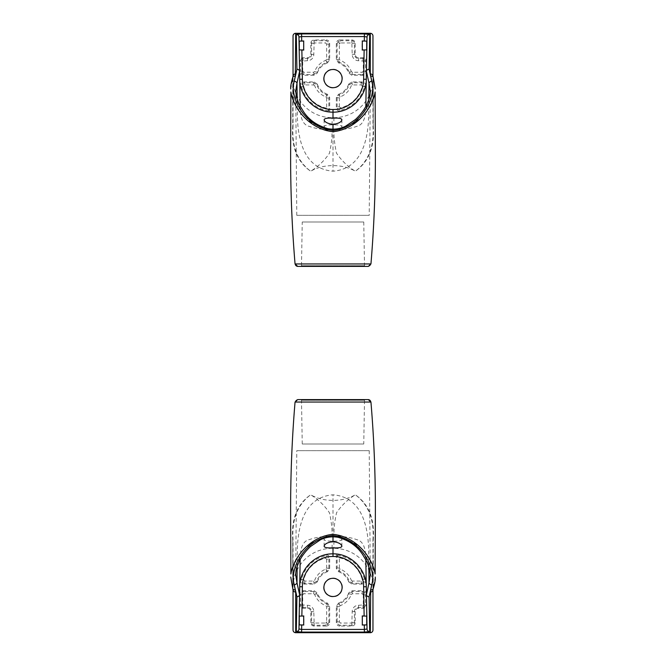<?xml version="1.0" encoding="UTF-8"?>
<svg xmlns="http://www.w3.org/2000/svg" width="666" height="666" viewBox="0 0 666 666"><rect width="100%" height="100%" fill="white"/><g stroke="black" fill="none" stroke-linecap="round" stroke-linejoin="round"><path stroke-width="0.5" stroke-dasharray="3.33 2.5" d="M296.786 215.343L295.696 91.234C296.245 107.01 309.34 129.978 332.983 131.818C356.585 130.036 369.78 107.026 370.304 91.234L369.214 215.343L296.786 215.343L369.214 215.343M341.883 119.697L341.883 126.815C341.55 125.449 338.886 124.792 333.891 124.842L332.109 124.842C327.123 124.783 324.459 125.441 324.117 126.815L324.267 127.422C325.133 129.404 327.697 130.852 331.984 131.768L334.016 131.768C333.791 136.996 334.607 144.097 336.463 153.063C341.491 160.573 347.785 166.625 355.344 171.229C368.806 161.813 374.783 146.903 373.276 126.507L373.251 78.188L375.249 88.953M324.117 119.697L324.117 126.815M303.813 72.253L302.705 71.145L300.491 71.145L301.473 73.485L303.813 74.467L313.619 74.467L316.716 72.336L314.652 71.545L313.619 72.253L303.813 72.253L303.813 74.467L303.013 75.258L314.169 75.258L317.299 73.044L316.716 72.336A17.441 17.441 0 0 1 326.748 62.304L327.456 62.887L329.67 59.757L329.67 43.273C329.462 41.275 328.355 40.168 326.357 39.96L325.557 40.751L325.557 42.965L326.665 44.073L326.665 59.207L325.957 60.24A19.655 19.655 0 0 0 314.652 71.545M363.295 61.047L365.509 61.047A2.539 2.539 0 0 0 362.97 58.516L358.533 58.516A4.121 4.121 0 0 1 354.404 54.387L354.404 43.29A2.539 2.539 0 0 0 351.873 40.751L340.443 40.751L340.443 42.965L351.873 42.965L352.197 54.387A6.335 6.335 0 0 0 358.533 60.723L363.295 61.047L363.295 71.145L365.509 71.145L365.509 61.047L366.3 61.047L366.3 71.945L365.509 71.145C365.284 73.143 364.185 74.242 362.187 74.467L362.987 75.258C364.985 75.05 366.092 73.943 366.3 71.945M351.873 42.965L351.873 39.96L339.643 39.96L340.443 40.751L338.103 41.733L337.121 44.073L339.335 44.073L339.66 43.29L338.103 41.733M302.247 222.003L363.753 222.003L302.247 222.003L301.49 265.726L364.51 265.726L365.193 266.4L300.807 266.4L365.193 266.4M363.753 222.003L364.51 265.726L301.49 265.726L300.807 266.4M370.945 263.952L295.213 263.961M323.584 78.588A9.416 9.416 0 0 0 333 88.004A9.416 9.416 0 0 0 342.416 78.588A9.416 9.416 0 0 0 333 69.172A9.416 9.416 0 0 0 323.584 78.588M290.751 88.953L292.749 78.188L292.724 126.507C291.209 146.895 297.186 161.805 310.656 171.229C317.049 167.507 324.5 165.643 333 165.618C341.558 165.651 349.009 167.524 355.344 171.229C368.415 161.438 374.284 146.52 372.96 126.473L372.96 35.964M339.335 106.81L339.335 97.969L340.043 96.936A19.655 19.655 0 0 0 351.348 85.631L352.381 84.923L361.222 84.923L362.296 86.314A30.295 30.295 0 0 1 340.726 107.884L339.335 106.81L337.121 106.81C337.479 109.224 338.869 110.29 341.283 110.023L340.726 107.884M365.468 85.972C365.684 83.591 364.61 82.243 362.237 81.918L351.831 81.918L348.701 84.132L349.284 84.84A17.441 17.441 0 0 1 339.252 94.872L338.544 94.289L336.33 97.419L336.33 107.825C336.646 110.19 337.995 111.272 340.384 111.056L341.283 110.023A32.509 32.509 0 0 0 364.435 86.871L365.468 85.972A33.3 33.3 0 0 1 340.384 111.056M348.701 84.132A16.65 16.65 0 0 1 338.544 94.289M329.67 111.721L329.67 97.419L327.456 94.289L326.748 94.872A17.441 17.441 0 0 1 316.716 84.84L313.619 82.709L304.778 82.709C302.364 83.067 301.298 84.457 301.565 86.871A32.509 32.509 0 0 0 328.879 110.831L329.67 111.721A33.3 33.3 0 0 1 300.533 85.972L301.565 86.871L303.704 86.314L304.778 84.923L313.619 84.923L314.652 85.631L317.299 84.132L314.169 81.918L303.763 81.918C301.398 82.234 300.316 83.583 300.533 85.972M325.957 96.936L326.665 97.969L328.879 97.969L326.748 94.872L325.957 96.936A19.655 19.655 0 0 1 314.652 85.631M327.456 94.289A16.65 16.65 0 0 1 317.299 84.132M317.299 73.044A16.65 16.65 0 0 1 327.456 62.887M325.957 60.24L326.748 62.304L328.879 59.207L328.879 44.073C328.654 42.075 327.555 40.976 325.557 40.751L314.127 40.751A2.539 2.539 0 0 0 311.596 43.29L311.596 54.387A4.121 4.121 0 0 1 307.467 58.516L303.03 58.516A2.539 2.539 0 0 0 300.491 61.047L300.491 71.145L299.7 71.945L299.7 61.047A3.33 3.33 0 0 1 303.03 57.717L307.467 57.717A3.33 3.33 0 0 0 310.797 54.387L310.797 43.29A3.33 3.33 0 0 1 314.127 39.96L326.357 39.96M368.831 99.567L368.723 109.116C369.031 135.198 364.177 168.764 333 171.179C301.873 168.789 296.961 135.256 297.277 109.116L297.169 99.567M297.852 266.4L368.132 266.4A2.664 2.656 -90 0 0 370.779 263.944M372.96 78.588A39.069 39.069 0 0 1 333.891 117.657L332.109 117.657A39.069 39.069 0 0 1 293.04 78.588L293.04 35.964M339.643 39.96C337.645 40.168 336.538 41.275 336.33 43.273L336.33 59.757L338.544 62.887A16.65 16.65 0 0 1 348.701 73.044L351.831 75.258L362.987 75.258M351.873 39.96A3.33 3.33 0 0 1 355.203 43.29L355.203 54.387A3.33 3.33 0 0 0 358.533 57.717L362.97 57.717A3.33 3.33 0 0 1 366.3 61.047M299.7 71.945C299.908 73.943 301.015 75.05 303.013 75.258M367.058 50.258L367.058 40.759L361.996 40.759L361.996 50.258L366.708 49.917M304.004 40.759L298.942 40.759L298.942 50.258L304.004 50.258L303.696 41.067M373.193 77.248A2.664 2.006 159.1 0 1 373.251 78.188L373.276 126.507M293.04 78.588L293.04 126.473L292.749 78.188A2.664 2.006 -159.1 0 1 292.807 77.248M300.183 106.427L299.708 79.271M366.433 71.404L365.817 106.427M297.277 109.116A46.62 1.016 -1 0 0 300.224 108.708C300.549 119.455 303.671 125.374 309.59 126.44C315.06 128.563 322.868 129.728 333 129.937C343.156 129.72 350.965 128.555 356.427 126.44C362.329 125.366 365.451 119.455 365.776 108.708A46.62 1.016 -179 0 0 368.723 109.116M333 129.179L333 171.179M292.724 126.507L293.04 126.473C291.716 146.52 297.585 161.438 310.656 171.229C318.073 166.7 324.342 160.706 329.47 153.238C331.385 144.189 332.226 137.038 331.984 131.768M293.04 91.409A39.069 36.763 180 0 0 324.267 127.422M334.016 131.768C338.295 130.852 340.867 129.404 341.733 127.422L341.883 126.815M341.733 127.422A39.069 36.763 180 0 0 372.96 91.409M363.295 71.145L362.187 72.253L352.381 72.253L351.348 71.545A19.655 19.655 0 0 0 340.043 60.24L339.335 59.207L339.335 44.073M338.544 62.887L339.252 62.304A17.441 17.441 0 0 1 349.284 72.336L348.701 73.044M362.237 81.918L361.222 82.709L361.222 84.923M362.296 86.314L364.435 86.871C364.702 84.457 363.628 83.067 361.222 82.709L352.381 82.709L349.284 84.84L351.348 85.631M340.043 96.936L339.252 94.872L337.121 97.969L337.121 106.81L336.33 107.825M336.33 43.273L337.121 44.073L337.121 59.207L339.252 62.304L340.043 60.24M351.348 71.545L349.284 72.336L352.381 74.467L362.187 74.467L362.187 72.253M313.619 84.923L314.169 81.918M303.763 81.918L304.778 82.709L304.778 84.923M329.67 97.419L328.879 97.969L328.879 110.831L326.665 108.217A30.295 30.295 0 0 1 303.704 86.314M339.335 97.969L336.33 97.419M351.831 81.918L352.381 84.923M352.381 72.253L351.831 75.258M336.33 59.757L339.335 59.207M314.169 75.258L313.619 72.253M329.67 59.757L326.665 59.207M329.67 43.273L328.879 44.073L326.665 44.073M369.214 450.657L370.304 574.766C369.755 558.99 356.66 536.022 333.017 534.182C309.415 535.963 296.22 558.974 295.696 574.766L296.786 450.657L369.214 450.657L296.786 450.657M324.117 546.303L324.117 539.185C324.45 540.551 327.114 541.208 332.109 541.158L333.891 541.158C338.877 541.217 341.541 540.559 341.883 539.185L341.733 538.578C340.867 536.596 338.303 535.148 334.016 534.232L331.984 534.232C332.209 529.004 331.393 521.903 329.537 512.937C324.509 505.427 318.215 499.375 310.656 494.771C297.194 504.187 291.217 519.097 292.724 539.493L292.749 587.812L290.751 577.047M341.883 546.303L341.883 539.185M362.187 593.747L363.295 594.855L365.509 594.855L364.527 592.515L362.187 591.533L352.381 591.533L349.284 593.664L351.348 594.455L352.381 593.747L362.187 593.747L362.187 591.533L362.987 590.742L351.831 590.742L348.701 592.956L349.284 593.664A17.441 17.441 0 0 1 339.252 603.696L338.544 603.113L336.33 606.243L336.33 622.727C336.538 624.725 337.645 625.832 339.643 626.04L340.443 625.249L340.443 623.035L339.335 621.927L339.335 606.793L340.043 605.76A19.655 19.655 0 0 0 351.348 594.455M302.705 604.953L300.491 604.953A2.539 2.539 0 0 0 303.03 607.484L307.467 607.484A4.121 4.121 0 0 1 311.596 611.613L311.596 622.71A2.539 2.539 0 0 0 314.127 625.249L325.557 625.249L325.557 623.035L314.127 623.035L313.803 611.613A6.335 6.335 0 0 0 307.467 605.277L302.705 604.953L302.705 594.855L300.491 594.855L300.491 604.953L299.7 604.953L299.7 594.055L300.491 594.855C300.716 592.857 301.815 591.758 303.813 591.533L303.013 590.742C301.015 590.95 299.908 592.057 299.7 594.055M314.127 623.035L314.127 626.04L326.357 626.04L325.557 625.249L327.897 624.267L328.879 621.927L326.665 621.927L326.34 622.71L327.897 624.267M363.753 443.997L302.247 443.997L363.753 443.997L364.51 400.274L301.49 400.274L300.807 399.6L365.193 399.6L300.807 399.6M302.247 443.997L301.49 400.274L364.51 400.274L365.193 399.6M295.055 402.048L370.787 402.039M342.416 587.412A9.416 9.416 0 0 0 333 577.996A9.416 9.416 0 0 0 323.584 587.412A9.416 9.416 0 0 0 333 596.828A9.416 9.416 0 0 0 342.416 587.412M375.249 577.047L373.251 587.812L373.276 539.493C374.791 519.105 368.814 504.195 355.344 494.771C348.951 498.493 341.5 500.357 333 500.382C324.442 500.349 316.991 498.476 310.656 494.771C297.585 504.562 291.716 519.48 293.04 539.527L293.04 630.036M326.665 559.19L326.665 568.031L325.957 569.064A19.655 19.655 0 0 0 314.652 580.369L313.619 581.077L304.778 581.077L303.704 579.686A30.295 30.295 0 0 1 325.274 558.116L326.665 559.19L328.879 559.19C328.521 556.776 327.131 555.71 324.717 555.977L325.274 558.116M300.533 580.028C300.316 582.409 301.39 583.757 303.763 584.082L314.169 584.082L317.299 581.868L316.716 581.16A17.441 17.441 0 0 1 326.748 571.128L327.456 571.711L329.67 568.581L329.67 558.175C329.354 555.81 328.005 554.728 325.616 554.945L324.717 555.977A32.509 32.509 0 0 0 301.565 579.129L300.533 580.028A33.3 33.3 0 0 1 325.616 554.945M317.299 581.868A16.65 16.65 0 0 1 327.456 571.711M336.33 554.279L336.33 568.581L338.544 571.711L339.252 571.128A17.441 17.441 0 0 1 349.284 581.16L352.381 583.291L361.222 583.291C363.636 582.933 364.702 581.543 364.435 579.129A32.509 32.509 0 0 0 337.121 555.169L336.33 554.279A33.3 33.3 0 0 1 365.468 580.028L364.435 579.129L362.296 579.686L361.222 581.077L352.381 581.077L351.348 580.369L348.701 581.868L351.831 584.082L362.237 584.082C364.602 583.766 365.684 582.417 365.468 580.028M340.043 569.064L339.335 568.031L337.121 568.031L339.252 571.128L340.043 569.064A19.655 19.655 0 0 1 351.348 580.369M338.544 571.711A16.65 16.65 0 0 1 348.701 581.868M348.701 592.956A16.65 16.65 0 0 1 338.544 603.113M340.043 605.76L339.252 603.696L337.121 606.793L337.121 621.927C337.346 623.925 338.445 625.024 340.443 625.249L351.873 625.249A2.539 2.539 0 0 0 354.404 622.71L354.404 611.613A4.121 4.121 0 0 1 358.533 607.484L362.97 607.484A2.539 2.539 0 0 0 365.509 604.953L365.509 594.855L366.3 594.055L366.3 604.953A3.33 3.33 0 0 1 362.97 608.283L358.533 608.283A3.33 3.33 0 0 0 355.203 611.613L355.203 622.71A3.33 3.33 0 0 1 351.873 626.04L339.643 626.04M297.169 566.433L297.277 556.884C296.969 530.802 301.823 497.236 333 494.821C364.127 497.211 369.039 530.744 368.723 556.884L368.831 566.433M368.148 399.6L297.869 399.6A2.664 2.656 90 0 0 295.221 402.056M293.04 587.412A39.069 39.069 0 0 1 332.109 548.343L333.891 548.343A39.069 39.069 0 0 1 372.96 587.412L372.96 630.036M326.357 626.04C328.355 625.832 329.462 624.725 329.67 622.727L329.67 606.243L327.456 603.113A16.65 16.65 0 0 1 317.299 592.956L314.169 590.742L303.013 590.742M314.127 626.04A3.33 3.33 0 0 1 310.797 622.71L310.797 611.613A3.33 3.33 0 0 0 307.467 608.283L303.03 608.283A3.33 3.33 0 0 1 299.7 604.953M366.3 594.055C366.092 592.057 364.985 590.95 362.987 590.742M298.942 615.742L298.942 625.241L304.004 625.241L304.004 615.742L299.292 616.083M361.996 625.241L367.058 625.241L367.058 615.742L361.996 615.742L362.304 624.933M292.807 588.752A2.664 2.006 -20.9 0 1 292.749 587.812L292.724 539.493M372.96 587.412L372.96 539.527L373.251 587.812A2.664 2.006 20.9 0 1 373.193 588.752M365.817 559.573L366.292 586.729M299.708 586.729L300.183 559.573M368.723 556.884A46.62 1.016 179 0 0 365.776 557.292C365.451 546.545 362.329 540.625 356.41 539.56C350.94 537.437 343.132 536.272 333 536.063C322.844 536.28 315.035 537.445 309.573 539.56C303.671 540.634 300.549 546.545 300.224 557.292A46.62 1.016 1 0 0 297.277 556.884M333 536.821L333 494.821M373.276 539.493L372.96 539.527C374.284 519.48 368.415 504.562 355.344 494.771C347.927 499.3 341.658 505.294 336.53 512.762C334.615 521.811 333.774 528.962 334.016 534.232M372.96 574.591A39.069 36.763 0 0 0 341.733 538.578M331.984 534.232C327.705 535.148 325.133 536.596 324.267 538.578L324.117 539.185M324.267 538.578A39.069 36.763 -0 0 0 293.04 574.591M302.705 594.855L303.813 593.747L313.619 593.747L314.652 594.455A19.655 19.655 0 0 0 325.957 605.76L326.665 606.793L326.665 621.927M327.456 603.113L326.748 603.696A17.441 17.441 0 0 1 316.716 593.664L317.299 592.956M303.763 584.082L304.778 583.291L304.778 581.077M303.704 579.686L301.565 579.129C301.298 581.543 302.372 582.933 304.778 583.291L313.619 583.291L316.716 581.16L314.652 580.369M325.957 569.064L326.748 571.128L328.879 568.031L328.879 559.19L329.67 558.175M329.67 622.727L328.879 621.927L328.879 606.793L326.748 603.696L325.957 605.76M314.652 594.455L316.716 593.664L313.619 591.533L303.813 591.533L303.813 593.747M352.381 581.077L351.831 584.082M362.237 584.082L361.222 583.291L361.222 581.077M336.33 568.581L337.121 568.031L337.121 555.169L339.335 557.783A30.295 30.295 0 0 1 362.296 579.686M326.665 568.031L329.67 568.581M314.169 584.082L313.619 581.077M313.619 593.747L314.169 590.742M329.67 606.243L326.665 606.793M351.831 590.742L352.381 593.747M336.33 606.243L339.335 606.793M336.33 622.727L337.121 621.927L339.335 621.927M303.03 71.928L301.473 73.485M339.66 43.29L340.443 42.965M326.665 97.969L326.665 108.217M302.705 71.145L302.705 61.047L307.467 60.723A6.335 6.335 0 0 0 313.803 54.387L314.127 42.965L325.557 42.965M314.127 42.965L314.127 39.96M332.109 124.842L332.109 117.657M333.891 117.657L333.891 124.842M362.97 60.723L362.97 57.717M358.533 60.723L358.533 57.717M352.197 54.387L355.203 54.387M352.197 43.29L355.203 43.29M313.803 43.29L310.797 43.29M313.803 54.387L310.797 54.387M307.467 60.723L307.467 57.717M303.03 60.723L303.03 57.717M302.705 61.047L299.7 61.047M362.97 594.072L364.527 592.515M326.34 622.71L325.557 623.035M339.335 568.031L339.335 557.783M363.295 594.855L363.295 604.953L358.533 605.277A6.335 6.335 0 0 0 352.197 611.613L351.873 623.035L340.443 623.035M351.873 623.035L351.873 626.04M333.891 541.158L333.891 548.343M332.109 548.343L332.109 541.158M303.03 605.277L303.03 608.283M307.467 605.277L307.467 608.283M313.803 611.613L310.797 611.613M313.803 622.71L310.797 622.71M352.197 622.71L355.203 622.71M352.197 611.613L355.203 611.613M358.533 605.277L358.533 608.283M362.97 605.277L362.97 608.283M363.295 604.953L366.3 604.953"/><path stroke-width="1" d="M297.169 99.567L296.986 83.2L295.704 91.35M333 124.409C338.553 123.585 341.508 122.011 341.883 119.697C341.433 118.357 338.47 117.849 333 118.165C327.539 117.849 324.583 118.357 324.117 119.697C324.492 122.011 327.447 123.585 333 124.409L333 129.937M368.29 266.4L370.945 263.961C373.992 227.531 375.466 191.034 375.374 154.454L375.125 92C372.943 106.901 357.434 129.204 333 131.677C308.541 129.179 293.107 106.968 290.875 92L290.626 154.454C290.534 191.034 292.008 227.531 295.055 263.952L370.779 263.944M368.132 266.4L297.844 266.4M323.901 78.588A9.099 9.099 0 0 0 333 87.687A9.099 9.099 0 0 0 342.099 78.588A9.099 9.099 0 0 0 333 69.489A9.099 9.099 0 0 0 323.901 78.588M295.696 91.242L296.445 97.003L298.951 104.021L303.48 111.613C308.924 119.897 317.074 125.591 327.938 128.696C334.174 129.753 340.06 128.921 345.596 126.199L355.394 119.547C360.539 114.777 364.41 109.632 367.008 104.104C370.696 95.554 370.08 93.323 370.304 91.234L369.014 83.2L368.831 99.567M290.751 88.953L290.751 88.953C290.443 86.771 291.125 82.867 292.807 77.248L292.807 77.248A2.664 2.006 -159.1 0 1 295.296 76.132L293.506 84.474L296.911 69.289L296.303 34.424A2.664 2.647 -1 0 1 298.967 37.03L300.183 106.427M295.704 73.951A2.664 2.098 180 0 0 293.04 76.049L293.04 35.964A2.664 2.664 0 0 1 295.704 33.3L295.296 76.132M364.294 41.067L362.304 41.067L362.304 49.95L366.708 49.917L366.716 41.101L364.294 41.067L364.377 36.572L367.033 37.03L366.433 71.404L367.033 37.03A2.664 2.647 1 0 1 369.697 34.424L369.089 69.289L372.494 84.474L370.296 73.951L370.296 33.3L295.704 33.3M370.296 33.3A2.664 2.664 0 0 1 372.96 35.964L372.96 76.049A2.664 2.098 180 0 0 370.296 73.951M301.865 49.95L303.696 49.95L303.696 41.067L299.284 41.101L299.292 49.917L301.865 49.95L302.372 79.229C302.264 95.413 316.691 109.865 333 109.499C349.225 109.865 363.736 95.496 363.628 79.229L366.292 79.271C366.383 96.928 350.716 112.521 333.008 112.146C315.301 112.521 299.625 96.953 299.708 79.271L298.967 37.03L301.623 36.572L301.623 33.916L296.303 34.424M369.697 34.424L364.377 33.916L364.377 36.572L301.623 36.572L301.706 41.067M333 109.499L333 118.165M365.817 106.427L366.433 71.404A2.664 2.165 1 0 1 369.089 69.289M371.52 81.227A2.664 1.931 -21.8 0 0 369.014 83.2L366.433 71.404M296.911 69.289A2.664 2.165 -1 0 1 299.567 71.404L296.986 83.2A2.664 1.931 21.8 0 0 294.48 81.227M372.96 76.049L373.193 77.248A2.664 2.006 159.1 0 0 370.704 76.132M293.506 84.474C291.358 100.924 306.31 127.564 333.117 130.453C359.74 127.397 374.65 100.882 372.494 84.474M368.831 566.433L369.014 582.8L370.296 574.65M333 541.591C327.447 542.415 324.492 543.989 324.117 546.303C324.567 547.643 327.53 548.151 333 547.835C338.461 548.151 341.417 547.643 341.883 546.303C341.508 543.989 338.553 542.415 333 541.591L333 536.063M297.71 399.6L295.055 402.039C292.008 438.469 290.534 474.966 290.626 511.546L290.875 574C293.057 559.099 308.566 536.796 333 534.323C357.459 536.821 372.893 559.032 375.125 574L375.374 511.546C375.466 474.966 373.992 438.469 370.945 402.048L295.221 402.056M297.869 399.6L368.156 399.6M342.099 587.412A9.099 9.099 0 0 0 333 578.313A9.099 9.099 0 0 0 323.901 587.412A9.099 9.099 0 0 0 333 596.511A9.099 9.099 0 0 0 342.099 587.412M370.304 574.758L369.555 568.997L367.049 561.979L362.52 554.387C357.076 546.103 348.926 540.409 338.062 537.304C331.826 536.247 325.94 537.079 320.404 539.801L310.606 546.453C305.461 551.223 301.59 556.368 298.992 561.896C295.304 570.446 295.92 572.677 295.696 574.766L296.986 582.8L297.169 566.433M375.249 577.047L375.249 577.047C375.557 579.229 374.875 583.133 373.193 588.752L373.193 588.752A2.664 2.006 20.9 0 1 370.704 589.868L372.494 581.526L369.089 596.711L369.697 631.576A2.664 2.647 179 0 1 367.033 628.97L365.817 559.573M370.296 592.049A2.664 2.098 -0 0 0 372.96 589.951L372.96 630.036A2.664 2.664 0 0 1 370.296 632.7L370.704 589.868M300.183 559.573L298.967 628.97A2.664 2.647 -179 0 1 296.303 631.576L296.911 596.711L293.506 581.526L295.704 592.049L295.704 632.7L370.296 632.7M295.704 632.7A2.664 2.664 0 0 1 293.04 630.036L293.04 589.951A2.664 2.098 0 0 0 295.704 592.049M301.706 624.933L303.696 624.933L303.696 616.05L299.292 616.083L299.284 624.899L301.706 624.933L301.623 629.428L298.967 628.97L299.708 586.729C299.617 569.072 315.284 553.479 332.992 553.854C350.699 553.479 366.375 569.047 366.292 586.729L367.033 628.97L364.377 629.428L364.377 632.084L369.697 631.576M296.303 631.576L301.623 632.084L301.623 629.428L364.377 629.428L364.294 624.933L366.716 624.899L366.708 616.083L362.304 616.05L362.304 624.933L364.294 624.933M364.135 616.05L363.628 586.771C363.736 570.587 349.309 556.135 333 556.501L333 556.501C316.775 556.135 302.264 570.504 302.372 586.771L301.865 616.05M333 556.501L333 547.835M294.48 584.773A2.664 1.931 158.2 0 0 296.986 582.8L299.567 594.596A2.664 2.165 -179 0 1 296.911 596.711M369.089 596.711A2.664 2.165 179 0 1 366.433 594.596L369.014 582.8A2.664 1.931 -158.2 0 0 371.52 584.773M293.04 589.951L292.807 588.752A2.664 2.006 -20.9 0 0 295.296 589.868M372.494 581.526C374.642 565.076 359.69 538.436 332.883 535.547C306.26 538.603 291.35 565.118 293.506 581.526M295.213 263.961A2.664 2.656 90 0 0 297.852 266.4M301.623 33.916L364.377 33.916M363.628 79.229L364.135 49.95M299.708 79.271L302.372 79.229M370.787 402.039A2.664 2.656 -90 0 0 368.148 399.6M364.377 632.084L301.623 632.084M366.292 586.729L363.628 586.771M302.372 586.771L299.708 586.729M293.04 76.049L292.807 77.248M373.193 77.248L375.249 88.953M295.055 263.952L297.71 266.4M372.96 589.951L373.193 588.752M292.807 588.752L290.751 577.047M370.945 402.048L368.29 399.6"/></g></svg>
